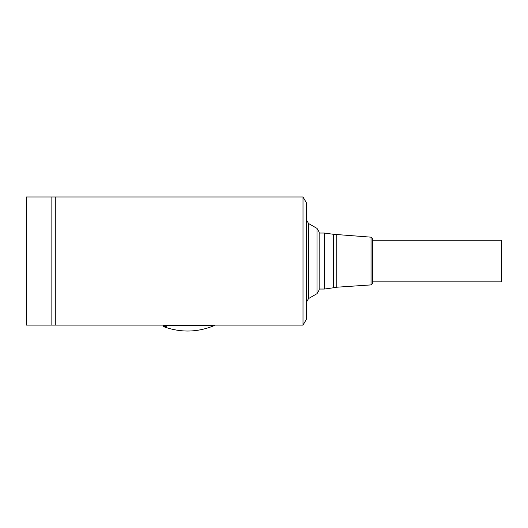 <?xml version="1.0" encoding="UTF-8"?>
<svg xmlns="http://www.w3.org/2000/svg" width="528" height="528" viewBox="0 0 528 528"><rect width="100%" height="100%" fill="white"/><g stroke="black" fill="none" stroke-linecap="round" stroke-linejoin="round"><path stroke-width="0.79" d="M26.4 196.97L303.032 196.97L306.431 202.851L306.431 319.229L303.032 325.103L26.4 325.103L26.4 196.97M162.598 325.103L215.206 325.103M95.984 325.103L85.8 325.103M302.999 325.103L302.999 196.97M55.288 196.97L55.288 325.103M51.856 325.103L51.856 196.97M306.431 219.839L308.55 223.516L308.55 298.558L306.431 302.234M317.038 293.66L319.156 289.984L319.156 232.089L317.038 228.413L317.038 293.66L308.55 298.558M164.604 325.103L166.115 326.377M166.254 326.535L163.442 326.594L163.442 325.103M164.611 325.486L214.526 325.486L214.559 325.103M336.758 234.861L336.758 287.212L371.032 284.902L372.616 283.213L372.616 238.867L371.032 237.171L333.353 234.28L333.353 287.8L324.251 289.04L319.156 289.04M372.616 240.247L501.6 240.247L501.6 281.827L372.616 281.827M324.251 289.04L324.251 233.033L319.156 233.033M371.032 284.902L371.032 237.171M317.038 228.413L308.55 223.516M214.526 325.486C197.644 332.495 180.616 332.864 163.442 326.594M333.353 234.28L324.251 233.033M333.353 287.8L336.758 287.212"/></g></svg>
